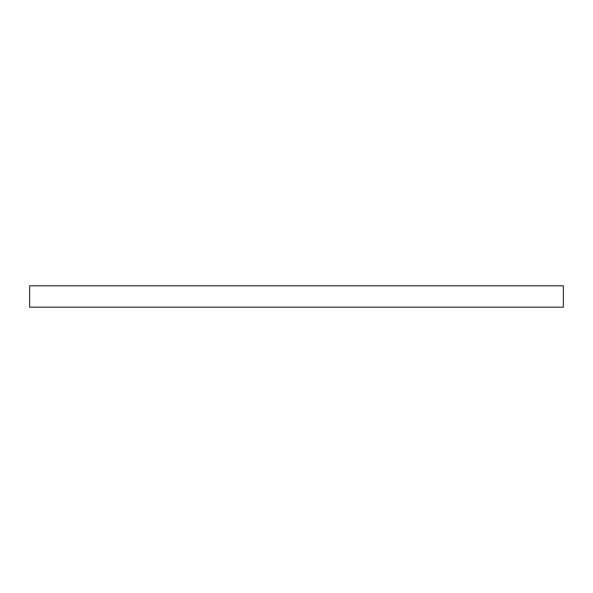 <?xml version="1.0" encoding="UTF-8"?>
<svg xmlns="http://www.w3.org/2000/svg" width="593" height="593" viewBox="0 0 593 593"><rect width="100%" height="100%" fill="white"/><g stroke="black" fill="none" stroke-linecap="round" stroke-linejoin="round"><path stroke-width="0.89" d="M296.5 285.826L563.35 285.826L563.35 307.174L29.65 307.174L29.65 285.826L296.5 285.826"/></g></svg>
